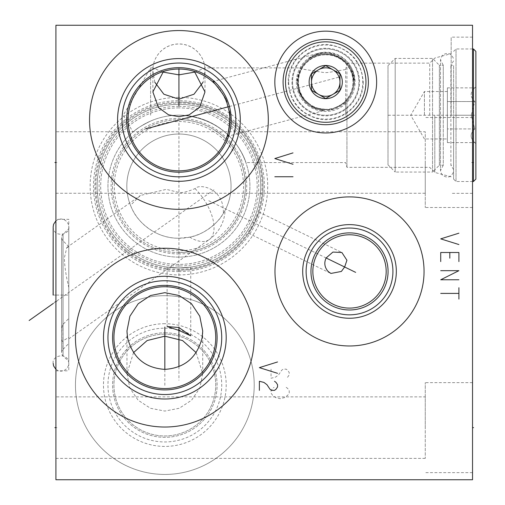 <?xml version="1.0" encoding="UTF-8"?>
<svg xmlns="http://www.w3.org/2000/svg" width="505" height="505" viewBox="0 0 505 505"><rect width="100%" height="100%" fill="white"/><g stroke="black" fill="none" stroke-linecap="round" stroke-linejoin="round"><path stroke-width="0.38" stroke-dasharray="2.52 1.89" d="M55.91 25.25L472.535 25.25L472.535 479.75L55.91 479.75L55.91 25.25M55.91 131.755L55.91 193.264L55.91 131.755L425.267 131.755L425.267 193.264L425.267 131.755M55.91 396.88L55.91 458.388L55.91 396.88L425.267 396.88L425.267 458.388L425.267 396.88M55.91 219.321L55.91 370.822L55.91 219.321L68.787 219.321L68.787 370.822L68.787 219.321M472.535 115.241L472.535 37.143L472.535 115.241M472.535 162.509L472.535 207.505L472.535 162.509L471.493 162.509M472.535 427.634L472.535 382.638L472.535 472.63L472.535 427.634L471.493 427.634M178.928 97.364A88.779 88.779 0 0 0 90.149 186.143A88.779 88.779 0 0 0 178.928 274.922A88.779 88.779 0 0 0 267.707 186.143A88.779 88.779 0 0 0 178.928 97.364M164.838 295.677A89.385 89.385 0 0 0 75.453 385.062A89.385 89.385 0 0 0 164.838 474.447A89.385 89.385 0 0 0 254.223 385.062A89.385 89.385 0 0 0 164.838 295.677A89.385 89.385 0 0 1 254.223 385.062A89.385 89.385 0 0 1 164.838 474.447A89.385 89.385 0 0 1 75.453 385.062A89.385 89.385 0 0 1 164.838 295.677M178.928 270.225A84.082 84.082 0 0 1 94.845 186.143A84.082 84.082 0 0 1 178.928 102.061A84.082 84.082 0 0 0 94.845 186.143A84.082 84.082 0 0 0 178.928 270.225A84.082 84.082 0 0 0 263.01 186.143A84.082 84.082 0 0 0 178.928 102.061A84.082 84.082 0 0 1 263.01 186.143A84.082 84.082 0 0 1 178.928 270.225A84.082 84.082 0 0 0 263.01 186.143A84.082 84.082 0 0 0 178.928 102.061M254.488 223.033L248.567 233.266L254.488 223.033L248.567 233.266L254.488 223.033L258.92 212.062L254.488 223.033M178.928 104.333A81.81 81.81 0 0 1 260.738 186.143A81.81 81.81 0 0 1 178.928 267.953L190.745 267.094L178.928 267.953L190.745 267.094L178.928 267.953L167.111 267.094L178.928 267.953A81.81 81.81 0 0 1 97.118 186.143A81.81 81.81 0 0 1 178.928 104.333A81.81 81.81 0 0 1 260.738 186.143A81.81 81.81 0 0 1 178.928 267.953A81.81 81.81 0 0 1 97.118 186.143A81.81 81.81 0 0 1 178.928 104.333A81.81 81.81 0 0 0 97.118 186.143A81.81 81.81 0 0 0 178.928 267.953M133.535 352.604L126.963 373.725L129.861 388.086L138.13 400.231L150.458 408.28L164.838 411.064L179.225 408.28L191.553 400.231L199.816 388.086L202.713 373.725L196.148 352.604M178.928 106.302A79.841 79.841 0 0 0 99.087 186.143A79.841 79.841 0 0 0 178.928 265.983A79.841 79.841 0 0 0 258.768 186.143A79.841 79.841 0 0 0 178.928 106.302M178.928 107.893A78.25 78.25 0 0 0 100.678 186.143A78.25 78.25 0 0 0 178.928 264.393A78.25 78.25 0 0 0 257.178 186.143A78.25 78.25 0 0 0 178.928 107.893A78.25 78.25 0 0 1 257.178 186.143A78.25 78.25 0 0 1 178.928 264.393A78.25 78.25 0 0 1 100.678 186.143A78.25 78.25 0 0 1 178.928 107.893M178.928 115.165A70.978 70.978 0 0 0 107.95 186.143A70.978 70.978 0 0 0 178.928 257.121A70.978 70.978 0 0 0 249.906 186.143A70.978 70.978 0 0 0 178.928 115.165L182.21 115.241L178.928 115.165A70.978 70.978 0 0 1 249.906 186.143A70.978 70.978 0 0 1 178.928 257.121A70.978 70.978 0 0 1 107.95 186.143A70.978 70.978 0 0 1 178.928 115.165C168.904 115.228 159.46 117.192 150.597 121.067C159.46 117.192 168.904 115.228 178.928 115.165M182.21 115.241C235.816 120.152 246.926 165.924 245.878 162.559C246.396 163.607 234.143 119.811 182.21 115.241C235.816 120.152 246.926 165.924 245.878 162.559C246.396 163.607 234.143 119.811 182.21 115.241M150.597 115.241L150.597 67.897L150.597 115.241M345.666 115.241L345.666 102.3L330.579 110.052L313.378 107.641L301.352 96.644L297.325 82.062C299.762 70.429 300.841 66.029 300.576 68.869C333.761 73.484 317.872 73.919 345.666 69.538L345.666 115.241M195.195 72.032L204.885 67.897L301.113 67.897L300.576 68.869A28.406 28.406 0 0 1 347.661 64.009L346.941 63.169C349.662 64.406 352.061 70.7 354.138 82.062C356.353 61.345 325.264 43.455 307.766 60.063A28.406 24.6 75 0 1 318.699 53.158A28.406 24.6 75 0 1 335.566 55.411C325.491 52.671 317.771 53.189 312.406 56.977C303.24 60.783 295.728 76.312 297.325 82.062A28.406 28.406 0 0 1 325.731 53.656A28.406 28.406 0 0 1 354.138 82.062C354.087 89.177 351.688 95.477 346.941 100.956L345.666 102.3M154.833 82.258L152.87 71.148L152.958 67.904L162.667 72.032M204.885 67.897L204.986 71.148L203.029 82.258M150.597 121.067C133.617 129.463 134.355 131.641 132.973 132.051C134.355 131.641 133.623 129.457 150.597 121.067C133.617 129.463 134.355 131.641 132.973 132.051C134.355 131.641 133.623 129.457 150.597 121.067M178.928 252.576A66.433 66.433 0 0 1 112.495 186.143A66.433 66.433 0 0 1 178.928 119.71A66.433 66.433 0 0 0 112.495 186.143A66.433 66.433 0 0 0 178.928 252.576A66.433 66.433 0 0 0 245.361 186.143A66.433 66.433 0 0 0 178.928 119.71A66.433 66.433 0 0 1 245.361 186.143A66.433 66.433 0 0 1 178.928 252.576A66.433 66.433 0 0 0 245.361 186.143A66.433 66.433 0 0 0 178.928 119.71M178.928 121.528A64.615 64.615 0 0 1 243.543 186.143A64.615 64.615 0 0 1 178.928 250.758A64.615 64.615 0 0 1 114.313 186.143A64.615 64.615 0 0 1 178.928 121.528M195.056 188.599A37.875 18.938 -125.3 0 1 214.044 227.648A37.875 18.938 54.7 0 1 209.127 239.635A37.875 37.875 0 0 0 225.104 210.314L223.361 213.381A52.116 52.116 0 0 0 178.928 134.027A52.116 52.116 0 0 0 126.812 186.143A52.116 52.116 0 0 0 178.928 238.259L189.741 237.123C206.204 234.484 220.426 219.265 222.2 215.187L223.361 213.381C224.315 187.866 199.279 183.296 195.056 188.599C187.424 191.805 182.046 193.087 178.928 192.43L166.29 189.369L140.409 195.454L130.486 205.352L132.405 209.625C136.937 220.06 153.716 238.474 178.928 238.259A52.116 52.116 0 0 0 231.044 186.143A52.116 52.116 0 0 0 178.928 134.027A52.116 52.116 0 0 0 130.486 205.352M61.705 335.364C61.717 340.534 62.128 342.377 62.942 340.888L68.787 337.365L68.787 338.868L68.787 287.471C65.89 275.307 64.438 265.377 64.432 257.689L66.805 247.494L68.787 247.33L68.787 318.478L62.942 324.437C62.115 324.835 61.705 328.477 61.705 335.364M68.787 318.478L68.787 247.33M68.787 287.471L68.787 337.365M68.787 246.73L62.942 240.651A4.545 4.545 0 0 1 63.062 234.225L68.787 228.714L68.787 361.428L63.062 355.918A4.545 4.545 0 0 1 62.942 349.492L62.942 324.437M68.787 228.714L68.787 361.428M55.91 370.822L68.787 370.822M345.666 69.538L346.941 64.072L346.941 167.357L346.941 100.956M346.941 64.072L347.661 64.009M335.566 55.411C347.547 60.846 353.74 69.728 354.138 82.062C353.55 89.29 353.55 89.29 354.138 82.062C353.55 89.29 353.55 89.29 354.138 82.062A28.406 28.406 0 0 1 325.731 110.469A28.406 28.406 0 0 1 297.325 82.062C297.918 72.455 301.397 65.126 307.766 60.063M297.982 88.116L297.325 82.062L297.982 88.116C298.398 91.809 300.753 96.278 305.039 101.524C309.401 107.502 322.878 111.176 323.636 110.393L318.352 109.497C308.738 107.174 301.946 100.053 297.982 88.116C298.398 91.809 300.753 96.278 305.039 101.524C309.401 107.502 322.878 111.176 323.636 110.393L318.352 109.497C308.738 107.174 301.946 100.053 297.982 88.116M192.973 71.009L194.419 71.445A50.904 50.904 0 0 1 212.775 81.917L212.529 81.696M215.105 82.214L215.66 82.757M216.291 83.382L216.973 84.095M217.699 84.884L218.463 85.749M220.06 87.687L220.881 88.76M221.708 89.909L221.96 90.269M222.535 91.121L223.355 92.402M224.163 93.747L224.952 95.161M225.716 96.638L226.448 98.166M226.852 99.075L227.143 99.75M227.793 101.385L228.393 103.052M228.942 104.756L229.863 108.196M429.73 115.241L429.73 63.125L429.73 115.241M434.811 115.241L434.811 172.439L434.811 115.241M451.173 115.241L451.173 37.143L451.173 115.241M296.34 82.062A29.391 29.391 0 0 0 325.731 111.453A29.391 29.391 0 0 0 355.122 82.062A29.391 29.391 0 0 0 325.731 52.671A29.391 29.391 0 0 0 296.34 82.062A29.391 29.391 0 0 1 325.731 52.671A29.391 29.391 0 0 1 355.122 82.062A29.391 29.391 0 0 1 325.731 111.453A29.391 29.391 0 0 1 296.34 82.062M291.947 82.062A33.791 33.791 0 0 0 325.731 115.853A33.791 33.791 0 0 0 359.522 82.062A33.791 33.791 0 0 0 325.731 48.272A33.791 33.791 0 0 0 291.947 82.062M288.69 82.062A37.042 37.042 0 0 1 325.731 45.021A37.042 37.042 0 0 1 362.773 82.062A37.042 37.042 0 0 1 325.731 119.104A37.042 37.042 0 0 1 288.69 82.062M274.827 82.062A50.904 50.904 0 0 0 325.731 132.966A50.904 50.904 0 0 0 376.635 82.062A50.904 50.904 0 0 0 325.731 31.159A50.904 50.904 0 0 0 274.827 82.062M230.23 109.92L230.532 111.637M230.779 113.347L230.968 115.039M230.968 115.077L231.094 116.705M231.17 118.34L231.195 119.938M231.195 120.424L231.17 121.541M231.101 123.087L230.993 124.584M230.842 126.016L230.665 127.38M230.236 129.905L230.002 131.054M229.756 132.114L229.516 133.086M228.879 135.327A52.267 52.267 0 0 1 126.66 119.938A52.267 52.267 0 0 1 214.644 81.772M163.443 71.445L163.443 71.445A50.904 50.904 0 0 0 170.722 170.179A50.904 50.904 0 0 0 227.187 136.135M164.188 71.218L164.92 71.003M165.64 70.801L169.737 69.873M169.806 69.86L170.4 69.753M174.187 69.254L174.774 69.204M176.409 69.097L176.99 69.071M177.501 69.052L177.987 69.04M178.031 69.04L178.454 69.034M229.699 116.207A50.904 50.904 0 0 1 229.769 117.394M229.819 118.82A50.904 50.904 0 0 1 229.832 119.938M214.41 83.432A50.904 50.904 0 0 1 215.067 84.082M215.395 84.417A50.904 50.904 0 0 1 216.468 85.553M216.708 85.818A50.904 50.904 0 0 1 217.541 86.765M218.564 87.996A50.904 50.904 0 0 1 219.536 89.24M220.458 90.502A50.904 50.904 0 0 1 221.234 91.62M221.348 91.796A50.904 50.904 0 0 1 222.187 93.109M222.957 94.385A50.904 50.904 0 0 1 223.153 94.725M223.652 95.622A50.904 50.904 0 0 1 224.289 96.84M225.394 99.15A50.904 50.904 0 0 1 225.868 100.236M226.669 102.275A50.904 50.904 0 0 1 227.01 103.222M179.382 69.034L179.843 69.04M180.329 69.052L180.828 69.071M180.859 69.071L181.358 69.09M181.907 69.122L182.57 69.166M183.675 69.254L184.281 69.318M184.723 69.362L186.187 69.551M187.519 69.766L188.125 69.873M188.182 69.879L188.845 70.006M189.053 70.05L192.26 70.807M89.543 119.938A89.385 89.385 0 0 0 178.928 209.323A89.385 89.385 0 0 0 268.313 119.938A89.385 89.385 0 0 0 178.928 30.552A89.385 89.385 0 0 0 89.543 119.938M113.934 337.643A50.904 50.904 0 0 1 164.838 286.739A50.904 50.904 0 0 1 215.742 337.643A50.904 50.904 0 0 1 164.838 388.547A50.904 50.904 0 0 1 113.934 337.643M164.838 334.159A50.904 50.904 0 0 0 113.934 385.062A50.904 50.904 0 0 0 164.838 435.966A50.904 50.904 0 0 0 215.742 385.062A50.904 50.904 0 0 0 164.838 334.159A50.904 50.904 0 0 1 215.742 385.062A50.904 50.904 0 0 1 164.838 435.966A50.904 50.904 0 0 1 113.934 385.062A50.904 50.904 0 0 1 164.838 334.159M164.838 332.795A52.267 52.267 0 0 1 217.106 385.062A52.267 52.267 0 0 1 164.838 437.33A52.267 52.267 0 0 1 112.571 385.062A52.267 52.267 0 0 1 164.838 332.795A52.267 52.267 0 0 0 112.571 385.062A52.267 52.267 0 0 0 164.838 437.33A52.267 52.267 0 0 0 217.106 385.062A52.267 52.267 0 0 0 164.838 332.795M164.838 328.168A56.895 56.895 0 0 1 221.733 385.062A56.895 56.895 0 0 1 164.838 441.957A56.895 56.895 0 0 1 107.95 385.062A56.895 56.895 0 0 1 164.838 328.168M164.838 323.705A61.358 61.358 0 0 0 103.481 385.062A61.358 61.358 0 0 0 164.838 446.42A61.358 61.358 0 0 0 226.196 385.062A61.358 61.358 0 0 0 164.838 323.705M112.571 337.643A52.267 52.267 0 0 0 164.838 389.91A52.267 52.267 0 0 0 217.106 337.643A52.267 52.267 0 0 0 164.838 285.375A52.267 52.267 0 0 0 112.571 337.643M75.453 337.643A89.385 89.385 0 0 0 164.838 427.028A89.385 89.385 0 0 0 254.223 337.643A89.385 89.385 0 0 0 164.838 248.258A89.385 89.385 0 0 0 75.453 337.643M312.854 271.438A36.663 36.663 0 0 1 349.517 234.774A36.663 36.663 0 0 1 386.18 271.438A36.663 36.663 0 0 1 349.517 308.1A36.663 36.663 0 0 1 312.854 271.438M310.96 271.438A38.557 38.557 0 0 0 349.517 309.994A38.557 38.557 0 0 0 388.074 271.438A38.557 38.557 0 0 0 349.517 232.881A38.557 38.557 0 0 0 310.96 271.438M274.979 271.438A74.538 74.538 0 0 0 349.517 345.976A74.538 74.538 0 0 0 424.055 271.438A74.538 74.538 0 0 0 349.517 196.899A74.538 74.538 0 0 0 274.979 271.438M425.267 162.509L425.267 207.505L425.267 162.509M55.91 193.264L425.267 193.264M425.267 427.634L425.267 382.638L425.267 427.634M55.91 458.388L425.267 458.388M68.787 295.072L68.787 226.821L68.787 295.072L68.787 226.821L68.787 295.072L53.183 295.072L68.882 295.072M368.379 82.062A42.647 42.647 0 0 1 325.731 124.71A42.647 42.647 0 0 1 283.084 82.062A42.647 42.647 0 0 1 325.731 39.415A42.647 42.647 0 0 1 368.379 82.062M365.955 82.062A40.223 40.223 0 0 1 325.731 122.286A40.223 40.223 0 0 1 285.508 82.062A40.223 40.223 0 0 1 325.731 41.839A40.223 40.223 0 0 1 365.955 82.062M325.731 54.489A27.573 27.573 0 0 0 298.158 82.062A27.573 27.573 0 0 0 325.731 109.636A27.573 27.573 0 0 1 298.158 82.062A27.573 27.573 0 0 1 325.731 54.489A27.573 27.573 0 0 1 353.304 82.062A27.573 27.573 0 0 1 325.731 109.636A27.573 27.573 0 0 1 298.158 82.062A27.573 27.573 0 0 1 325.731 54.489A27.573 27.573 0 0 0 298.158 82.062A27.573 27.573 0 0 0 325.731 109.636A27.573 27.573 0 0 0 353.304 82.062A27.573 27.573 0 0 1 325.731 109.636A27.573 27.573 0 0 0 353.304 82.062A27.573 27.573 0 0 0 325.731 54.489A27.573 27.573 0 0 1 353.304 82.062A27.573 27.573 0 0 0 325.731 54.489M325.731 48.884A33.178 33.178 0 0 1 358.91 82.062A33.178 33.178 0 0 1 325.731 115.241A33.178 33.178 0 0 1 292.553 82.062A33.178 33.178 0 0 1 325.731 48.884A33.178 33.178 0 0 0 292.553 82.062A33.178 33.178 0 0 0 325.731 115.241A33.178 33.178 0 0 0 358.91 82.062A33.178 33.178 0 0 0 325.731 48.884M325.731 54.792A27.27 27.27 0 0 1 353.001 82.062A27.27 27.27 0 0 1 325.731 109.332A27.27 27.27 0 0 1 298.461 82.062A27.27 27.27 0 0 1 325.731 54.792M325.731 65.618L332.852 69.728A14.241 14.241 0 0 0 318.611 69.728L311.49 73.837L311.49 90.288M325.731 98.507L318.611 94.397A14.241 14.241 0 0 0 332.852 94.397L339.972 90.288L339.972 73.837M453.597 115.241L453.597 179.098L453.597 115.241M473.444 48.96L473.444 115.241L456.021 115.241L456.021 181.522L456.021 48.96L456.021 115.241L473.444 115.241L473.444 181.522M387.998 65.625L387.998 164.857L387.998 65.625L395.194 58.428L432.539 58.428L439.356 65.246L439.356 165.236L443.276 165.236L443.276 115.241L443.276 165.236L440.493 170.614L440.493 115.241L440.493 170.614L442.052 174.869C447.278 178.656 451.129 177.571 453.597 171.612M387.998 164.857L395.194 172.053L395.194 58.428L395.194 172.053L432.539 172.053L432.539 58.428L432.539 172.053L439.356 165.236L439.356 65.246L443.276 65.246L443.276 115.241L443.276 65.246L440.493 59.868L440.493 115.241L440.493 59.868L442.052 55.613C447.278 51.826 451.129 52.911 453.597 58.87M475.868 51.384L475.868 179.098M475.868 115.241L475.868 86.835L475.868 143.647L475.868 115.241L387.998 115.241M471.171 115.241L474.839 101.549C469.921 96.992 469.921 92.428 474.839 87.864C469.921 92.428 469.921 96.992 474.839 101.549L471.171 115.241L474.839 128.933C469.921 133.49 469.921 138.054 474.839 142.618C469.921 138.054 469.921 133.49 474.839 128.933L471.171 115.241M474.839 101.549L447.386 101.549L447.386 128.933L447.386 94.706L447.386 101.549L474.839 101.549M474.839 128.933L447.386 128.933L447.386 135.776L447.386 128.933L474.839 128.933M475.868 86.835L474.839 87.864L447.386 87.864L447.386 94.706L447.386 87.864M475.868 143.647L474.839 142.618L447.386 142.618L447.386 135.776L447.386 142.618M447.386 94.706L447.386 115.241L447.386 94.706M447.386 135.776L447.386 115.241L447.386 135.776M424.415 115.241L424.415 91.531L424.415 115.241M453.597 169.617L450.896 165.236L450.896 65.246L450.896 165.236L453.597 165.236L453.597 65.246L453.597 165.236M453.597 60.865L450.896 65.246L453.597 65.246M178.928 123.106L178.928 327.518M178.928 366.624L178.928 380.36M208.754 200.725L326.116 257.967M286.19 387.335L287.705 388.471L289.22 390.744L289.22 393.016L287.705 395.289L284.675 397.561L280.13 398.697L275.585 397.561L272.555 395.289L271.04 393.016L271.04 390.744L272.555 388.471L274.07 387.335M271.04 369.155L271.04 378.245L275.585 377.109L278.615 374.836L281.645 370.291L283.16 369.155L286.19 369.155L287.705 370.291L289.22 372.564L289.22 374.836L287.705 377.109L286.19 378.245M164.838 385.353L164.838 369.376M56.932 162.509L55.91 162.509M56.932 427.634L55.91 427.634M56.932 295.072L54.893 295.072M56.932 301.586L54.893 301.586M53.183 303.511L214.044 189.773M229.434 106.486L339.77 76.918M178.928 69.034L178.928 68.188M471.493 115.241L473.576 115.241L471.493 115.241M472.535 216.14L472.535 155.42L472.535 216.14M472.535 176.535L472.535 167.445M472.535 190.821L472.535 181.731M472.535 196.009L472.535 205.099M472.535 232.369L472.535 224.58M472.535 241.459L472.535 245.361M472.535 256.609L472.535 248.82L472.535 256.609M472.535 267.865L472.535 261.805M472.535 281.285L472.535 273.495M472.535 286.48L472.535 294.27M472.535 299.465L472.535 303.36M472.535 311.149L472.535 311.585L472.535 311.149M472.535 324.57L472.535 318.081L472.535 324.57M472.535 329.765L472.535 337.555M472.535 230.425L472.535 246.004M472.535 255.094L472.535 261.59M472.535 274.575L472.535 266.785L472.535 274.575M472.535 183.889L472.535 176.965L472.535 183.889M472.535 187.355L472.535 196.445L472.535 187.355M472.535 214.189L472.535 203.805M472.535 205.535L472.535 212.46M472.535 219.385L472.535 229.775M472.535 242.76L472.535 234.97L472.535 242.76M472.535 240.165L472.535 234.97M472.535 270.03L472.535 262.24L472.535 270.03M472.535 291.675L472.535 300.765L472.535 291.675M472.535 315.915L472.535 308.119L472.535 315.915M472.535 313.315L472.535 308.119M472.535 321.111L472.535 328.035L472.535 321.111M178.928 271.602A85.459 85.459 0 0 1 93.469 186.143A85.459 85.459 0 0 1 178.928 100.684A85.459 85.459 0 0 1 264.386 186.143A85.459 85.459 0 0 1 178.928 271.602M178.928 102.957A83.186 83.186 0 0 1 262.114 186.143A83.186 83.186 0 0 1 178.928 269.329A83.186 83.186 0 0 1 95.742 186.143A83.186 83.186 0 0 1 178.928 102.957M178.928 253.952A67.809 67.809 0 0 1 111.119 186.143A67.809 67.809 0 0 1 178.928 118.334A67.809 67.809 0 0 1 246.737 186.143A67.809 67.809 0 0 1 178.928 253.952M68.787 338.868L209.127 239.635A37.875 18.938 54.7 0 1 189.741 237.123M62.942 340.888L62.942 349.492L68.787 343.413M63.062 234.225L63.062 355.918L63.062 234.225M152.958 67.91A26.058 25.995 0 0 1 178.928 44.011A26.058 25.995 180 0 1 204.904 67.91M190.745 267.094L190.745 335.812M202.713 373.725L202.713 331.015M167.111 267.094L167.111 326.565M152.971 67.897L150.597 67.897L123.264 115.241L132.973 132.051M66.805 247.494L140.409 195.454M61.667 237.501L61.667 352.641L61.667 237.501M451.173 176.826L434.811 172.439L429.73 167.357L346.941 167.357L345.666 162.585L245.884 162.585M346.935 63.157L429.73 63.125L434.811 58.043L451.173 53.656M212.447 81.627L318.699 53.158A28.406 28.406 0 0 1 353.639 87.359M472.535 193.339L451.173 193.339M472.535 37.143L451.173 37.143M227.054 136.527L324.425 110.437M152.87 91.942L152.87 71.148M204.986 91.942L204.986 71.148M204.904 67.904A26.058 26.058 0 0 0 178.928 43.948A26.058 26.058 0 0 0 152.958 67.904M126.963 373.725L126.963 331.015M248.555 233.285L330.895 273.451M258.92 212.049L341.872 252.506M472.535 117.513L425.267 117.513M472.535 207.505L425.267 207.505M472.535 382.638L425.267 382.638M472.535 472.63L425.267 472.63M55.91 369.325L57.974 370.594L61.042 371.2L64.002 370.594L66.698 368.713L68.383 365.891L68.787 363.398C68.295 351.518 51.51 355.4 53.183 363.398M53.183 226.745C53.341 238.41 70.599 234.844 68.787 226.745L68.371 224.226L66.679 221.411L63.977 219.536L61.017 218.943L58.056 219.511L55.91 220.818M363.228 82.062C364.029 105.191 339.953 124.482 317.557 118.656C299.263 113.284 289.491 101.088 288.235 82.062C287.566 60.278 308.902 41.467 330.434 44.863C350.678 49.054 361.612 61.452 363.228 82.062M453.597 179.098L456.021 181.522L472.535 181.522M472.535 48.96L456.021 48.96L453.597 51.384M447.386 91.531L424.415 91.531L410.723 115.241L424.415 138.951L447.386 138.951"/><path stroke-width="0.76" d="M472.535 25.25L55.91 25.25L55.91 479.75L472.535 479.75L472.535 25.25M89.543 119.938A89.385 89.385 0 0 1 178.928 30.552A89.385 89.385 0 0 1 268.313 119.938A89.385 89.385 0 0 1 178.928 209.323A89.385 89.385 0 0 1 89.543 119.938M75.453 337.643A89.385 89.385 0 0 1 164.838 248.258A89.385 89.385 0 0 1 254.223 337.643A89.385 89.385 0 0 1 164.838 427.028A89.385 89.385 0 0 1 75.453 337.643M274.827 82.062A50.904 50.904 0 0 1 325.731 31.159A50.904 50.904 0 0 1 376.635 82.062A50.904 50.904 0 0 1 325.731 132.966A50.904 50.904 0 0 1 274.827 82.062M274.979 271.438A74.538 74.538 0 0 1 349.517 196.899A74.538 74.538 0 0 1 424.055 271.438A74.538 74.538 0 0 1 349.517 345.976A74.538 74.538 0 0 1 274.979 271.438M178.928 330.428L190.745 335.812L178.928 327.518L167.111 326.565L178.928 330.428M202.145 337.643L202.713 331.015L199.778 316.212L191.483 303.757L179.206 295.532L164.838 292.666L150.477 295.532L138.2 303.757L129.905 316.212L126.963 331.015L127.538 337.643C132.569 357.477 145.004 368.05 164.838 369.376C184.678 368.05 197.114 357.477 202.145 337.643M196.148 352.604L182.545 340.54L164.838 336.178L147.138 340.54L133.535 352.604M203.029 82.258L193.983 94.233L178.928 99.176L163.879 94.233L154.833 82.258M162.667 72.032L178.928 74.847L195.195 72.032M229.283 133.958L228.879 135.327L227.187 136.135C227.427 139.09 231.845 114.067 228.948 110.469L227.01 103.222C227.237 97.806 211.62 79.493 212.775 81.917L214.644 81.772L215.105 82.214M212.529 81.696L212.775 81.917A50.904 50.904 0 0 1 214.41 83.432M215.66 82.757L216.291 83.382M216.973 84.095L217.699 84.884M218.463 85.749L219.208 86.626M219.252 86.683L220.06 87.687M220.881 88.76L221.708 89.909M221.96 90.269L222.535 91.121M223.355 92.402L224.163 93.747M224.952 95.161L225.716 96.638M226.448 98.166L226.852 99.075M227.143 99.75L227.793 101.385M228.393 103.052L228.942 104.756M229.434 106.486L145.863 128.876M229.863 108.196L230.23 109.92M230.532 111.637L230.779 113.347M231.094 116.705L231.17 118.34M231.195 119.938A52.267 52.267 0 0 1 178.928 172.205A52.267 52.267 0 0 1 126.66 119.938A52.267 52.267 0 0 1 178.928 67.67A52.267 52.267 0 0 1 231.195 119.938L231.195 120.424M231.17 121.541L231.101 123.087M230.993 124.584L230.842 126.016M230.665 127.38L230.507 128.39M230.463 128.68L230.236 129.905M230.002 131.054L229.756 132.114M229.516 133.086L229.308 133.857M229.832 119.938A50.904 50.904 0 0 1 156.405 165.589A50.904 50.904 0 0 1 136.71 91.5A50.904 50.904 0 0 1 212.775 81.917M194.419 71.445L204.986 91.942L199.69 107.174L189.129 114.894L178.928 116.655L168.556 114.831L158.482 107.559L152.87 91.942L163.443 71.445L164.188 71.218M164.92 71.003L165.64 70.801M170.4 69.753L171.043 69.646M171.056 69.646L174.187 69.254M174.774 69.204L175.349 69.16M175.557 69.147L176.409 69.097M176.99 69.071L177.501 69.052M178.454 69.034L179.382 69.034M228.948 110.469A50.904 50.904 0 0 1 229.699 116.207M229.769 117.394A50.904 50.904 0 0 1 229.819 118.82M215.067 84.082A50.904 50.904 0 0 1 215.395 84.417M217.541 86.765A50.904 50.904 0 0 1 218.564 87.996M219.536 89.24A50.904 50.904 0 0 1 220.458 90.502M222.187 93.109A50.904 50.904 0 0 1 222.957 94.385M223.153 94.725A50.904 50.904 0 0 1 223.652 95.622M224.289 96.84A50.904 50.904 0 0 1 225.394 99.15M225.868 100.236A50.904 50.904 0 0 1 226.221 101.101M226.291 101.278A50.904 50.904 0 0 1 226.669 102.275M179.843 69.04L180.329 69.052M181.358 69.09L181.907 69.122M182.57 69.166L183.675 69.254M184.281 69.318L184.723 69.362M186.187 69.551L187.519 69.766M192.26 70.807L192.973 71.009M122.04 119.938A56.895 56.895 0 0 0 178.928 176.832A56.895 56.895 0 0 0 235.822 119.938A56.895 56.895 0 0 0 178.928 63.043A56.895 56.895 0 0 0 122.04 119.938M117.57 119.938A61.358 61.358 0 0 1 178.928 58.58A61.358 61.358 0 0 1 240.285 119.938A61.358 61.358 0 0 1 178.928 181.295A61.358 61.358 0 0 1 117.57 119.938M215.742 337.643A50.904 50.904 0 0 1 164.838 388.547A50.904 50.904 0 0 1 113.934 337.643A50.904 50.904 0 0 1 164.838 286.739A50.904 50.904 0 0 1 215.742 337.643M112.571 337.643A52.267 52.267 0 0 1 164.838 285.375A52.267 52.267 0 0 1 217.106 337.643A52.267 52.267 0 0 1 164.838 389.91A52.267 52.267 0 0 1 112.571 337.643M107.95 337.643A56.895 56.895 0 0 0 164.838 394.538A56.895 56.895 0 0 0 221.733 337.643A56.895 56.895 0 0 0 164.838 280.748A56.895 56.895 0 0 0 107.95 337.643M103.481 337.643A61.358 61.358 0 0 1 164.838 276.286A61.358 61.358 0 0 1 226.196 337.643A61.358 61.358 0 0 1 164.838 399A61.358 61.358 0 0 1 103.481 337.643M326.116 257.967C323.894 262.89 324.557 267.379 328.105 271.438L330.895 273.451L341.38 271.438L344.631 267L346.929 260.258L341.872 252.506L332.902 252.077L326.116 257.967L355.646 272.372M386.18 271.438A36.663 36.663 0 0 1 349.517 308.1A36.663 36.663 0 0 1 312.854 271.438A36.663 36.663 0 0 1 349.517 234.774A36.663 36.663 0 0 1 386.18 271.438M310.96 271.438A38.557 38.557 0 0 1 349.517 232.881A38.557 38.557 0 0 1 388.074 271.438A38.557 38.557 0 0 1 349.517 309.994A38.557 38.557 0 0 1 310.96 271.438M306.118 271.438A43.398 43.398 0 0 0 349.517 314.836A43.398 43.398 0 0 0 392.922 271.438A43.398 43.398 0 0 0 349.517 228.039A43.398 43.398 0 0 0 306.118 271.438M302.703 271.438A46.813 46.813 0 0 1 349.517 224.624A46.813 46.813 0 0 1 396.33 271.438A46.813 46.813 0 0 1 349.517 318.251A46.813 46.813 0 0 1 302.703 271.438M53.183 295.072L53.183 226.821L53.088 295.072M285.508 82.062A40.223 40.223 0 0 1 325.731 41.839A40.223 40.223 0 0 1 365.955 82.062A40.223 40.223 0 0 1 325.731 122.286A40.223 40.223 0 0 1 285.508 82.062M342.321 82.062A16.589 16.589 0 0 0 325.731 65.473A16.589 16.589 0 0 0 309.142 82.062A16.589 16.589 0 0 0 325.731 98.652A16.589 16.589 0 0 0 342.321 82.062M283.084 82.062A42.647 42.647 0 0 1 325.731 39.415A42.647 42.647 0 0 1 368.379 82.062A42.647 42.647 0 0 1 325.731 124.71A42.647 42.647 0 0 1 283.084 82.062M325.731 98.507L332.852 94.397A14.241 14.241 0 0 0 339.972 82.062L339.972 73.837L332.852 69.728A14.241 14.241 0 0 1 332.852 94.397A14.241 14.241 0 0 1 311.49 82.062L311.49 90.288L318.611 94.397A14.241 14.241 0 0 1 318.611 69.728A14.241 14.241 0 0 1 339.972 82.062L339.972 90.288L325.731 98.507L311.49 90.288M325.731 65.618L318.611 69.728A14.241 14.241 0 0 0 311.49 82.062L311.49 73.837L325.731 65.618L339.972 73.837M473.444 48.96L475.868 51.384L475.868 179.098L473.444 181.522L473.444 48.96L472.535 48.96M178.928 327.518L178.928 366.624M164.838 369.376L164.838 327.038M55.91 162.509L54.893 162.509M55.91 427.634L54.893 427.634M29.132 320.523L53.183 303.511M293.007 152.889L274.827 158.57L293.007 164.251M293.007 176.75L274.827 176.75M178.928 105.823L178.928 69.034M277.554 361.959L259.374 367.64L277.554 373.321M259.374 390.365L259.374 381.275L263.919 382.411L266.949 384.684L269.979 389.229L271.494 390.365L274.524 390.365L276.039 389.229L277.554 386.956L277.554 384.684L276.039 382.411L274.524 381.275M458.9 233.184L440.72 238.865L458.9 244.546M458.9 261.59L458.9 252.5L440.72 252.5L440.72 261.59M449.81 252.5L449.81 258.181M458.9 279.77L440.72 279.77L458.9 270.68L440.72 270.68M458.9 287.724L458.9 299.086M458.9 293.405L440.72 293.405M472.535 162.509L473.576 162.509M472.535 427.634L473.576 427.634M53.183 363.398L53.593 365.891L55.91 369.325M55.91 220.818L53.587 224.283L53.183 226.745M473.444 181.522L472.535 181.522"/></g></svg>
